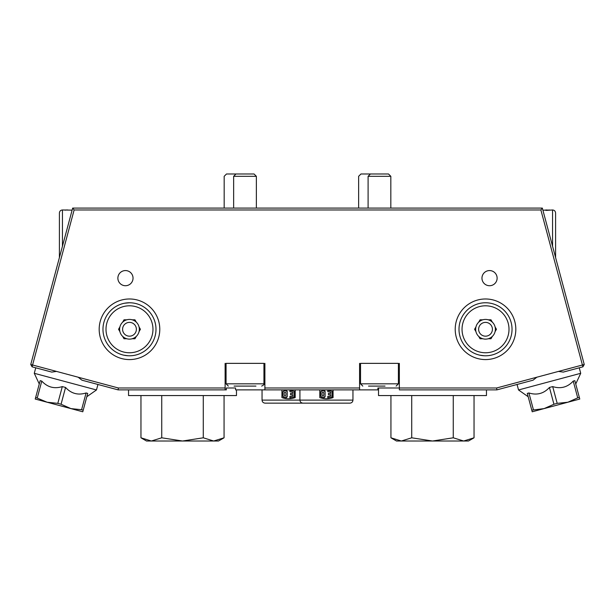 <?xml version="1.0" encoding="UTF-8"?>
<svg xmlns="http://www.w3.org/2000/svg" width="615" height="615" viewBox="0 0 615 615"><rect width="100%" height="100%" fill="white"/><g stroke="black" fill="none" stroke-linecap="round" stroke-linejoin="round"><path stroke-width="0.92" d="M399.35 363.365L399.35 387.988L496.636 387.988L536.841 377.21L533.067 380.185L496.882 389.879L399.35 389.879L399.35 387.988L377.902 387.988L378.517 387.988L378.517 395.56L486.465 395.56L486.465 389.879M378.517 389.879L235.576 389.879L235.576 387.988L226.312 387.988L226.312 389.879L118.118 389.879L81.933 380.185L78.159 377.21L32.58 365.003L32.088 366.832L30.75 364.511L72.67 208.078L542.33 208.078L584.25 364.511L582.912 366.832L563.24 372.098L558.489 371.414L536.841 377.21M377.902 389.879L377.902 387.988M56.511 371.414L51.76 372.098L32.088 366.832M489.548 285.721A7.572 7.572 0 0 1 482.983 274.359A7.572 7.572 0 0 1 496.105 274.359A7.572 7.572 0 0 1 489.548 285.721M125.452 285.721A7.572 7.572 0 0 1 118.895 274.359A7.572 7.572 0 0 1 132.017 274.359A7.572 7.572 0 0 1 125.452 285.721M78.159 377.21L118.364 387.988L225.121 387.988L225.121 363.365M359.583 363.365L359.583 387.988L264.888 387.988L264.888 363.365M558.489 371.414L582.42 365.003L540.877 209.969L74.123 209.969L32.58 365.003L30.75 364.511M485.519 359.583A30.304 30.304 0 0 1 459.274 314.127A30.304 30.304 0 0 1 511.757 314.127A30.304 30.304 0 0 1 485.519 359.583M129.481 359.583A30.304 30.304 0 0 1 103.243 314.127A30.304 30.304 0 0 1 155.726 314.127A30.304 30.304 0 0 1 129.481 359.583M264.888 387.988L264.888 389.879M225.121 389.879L225.121 387.988M359.583 389.879L359.583 387.988M582.912 366.832L582.42 365.003L584.25 364.511M542.33 208.078L540.877 209.969M72.67 208.078L74.123 209.969M496.636 387.988L496.882 389.879M118.364 387.988L118.118 389.879M140.958 437.803L151.344 441.017L146.524 441.017L140.958 437.803L140.958 395.56M213.666 441.017L151.344 441.017L161.737 437.803L182.509 441.017L203.281 437.803L213.666 441.017L218.494 441.017L224.06 437.803L213.666 441.017L224.06 437.803L224.06 395.56M203.281 437.803L203.281 395.56M161.737 437.803L161.737 395.56M128.535 389.879L128.535 395.56L236.483 395.56L236.483 389.879M226.312 387.988L235.576 387.988M390.94 437.803L401.334 441.017L396.506 441.017L390.94 437.803L390.94 395.56M463.656 441.017L401.334 441.017L411.719 437.803L432.491 441.017L453.263 437.803L463.656 441.017L468.476 441.017L474.042 437.803L463.656 441.017L474.042 437.803L474.042 395.56M453.263 437.803L453.263 395.56M411.719 437.803L411.719 395.56M224.175 208.078L224.175 176.313L226.497 173.983L254.041 173.983L256.37 176.313L233.639 176.313L233.639 208.078M358.63 208.078L358.63 176.313L360.959 173.983L388.503 173.983L390.825 176.313L368.101 176.313L368.101 208.078M368.531 386.097L385.036 386.097M384.729 386.097L373.897 386.097M362.796 386.097L360.528 383.822L360.528 363.365L398.405 363.365L398.405 383.822L396.129 386.097M370.422 173.983L368.101 176.313M234.069 386.097L255.94 386.097M255.832 386.097L250.574 386.097M250.267 386.097L239.435 386.097M228.342 386.097L226.066 383.822L226.066 363.365L263.943 363.365L263.943 383.822C264.588 384.214 263.827 384.975 261.667 386.097M235.968 173.983L233.639 176.313M35.655 397.428L47.109 402.225L57.81 403.363L62.307 386.589C54.305 389.095 47.463 387.258 41.774 381.092L40.152 380.654L35.224 399.043L82.787 411.781L87.707 393.4L86.085 392.962L81.587 409.736L83.217 410.174M86.085 392.962C78.09 395.468 71.248 393.631 65.559 387.458L61.062 404.24L70.894 408.598L81.587 409.736M57.81 403.363L61.062 404.24M41.774 381.092L37.277 397.867M39.26 383.975L34.279 373.297L96.47 389.964L97.946 384.475M62.307 386.589L65.559 387.458M531.783 410.174L544.106 408.598L553.938 404.24L549.441 387.458C543.768 393.631 536.926 395.46 528.915 392.962L527.293 393.4L532.213 411.781L579.776 399.043L574.848 380.654L573.226 381.092L577.723 397.867L579.345 397.428M573.226 381.092C567.553 387.258 560.711 389.087 552.693 386.589L557.19 403.363L567.891 402.225L577.723 397.867M553.938 404.24L557.19 403.363M528.915 392.962L533.413 409.736M528.177 396.721L518.53 389.964L580.721 373.297L579.253 367.808M549.441 387.458L552.693 386.589M136.376 329.279A6.896 6.896 0 0 0 126.037 323.305A6.896 6.896 0 0 0 126.037 335.252A6.896 6.896 0 0 0 136.376 329.279M132.187 338.75L134.946 338.75L136.33 336.359A9.848 9.848 0 0 0 126.775 319.808A9.848 9.848 0 0 0 126.775 338.75A9.848 9.848 0 0 0 139.036 331.67L140.412 329.279L139.036 326.888M155.995 329.279A26.514 26.514 0 0 0 116.227 306.316A26.514 26.514 0 0 0 116.227 352.241A26.514 26.514 0 0 0 155.995 329.279M131.303 302.826A26.514 26.514 0 0 0 129.481 302.764L124.707 303.195M123.799 355.178L128.158 355.762M132.34 355.639L134.185 355.37M128.573 302.78C125.937 302.957 125.937 302.957 128.573 302.78A26.514 26.514 0 0 1 129.473 302.764M132.187 319.808L134.946 319.808L136.33 322.199M122.631 322.199L124.015 319.808L126.775 319.808M119.925 331.67L118.549 329.279L119.925 326.888M126.775 338.75L124.015 338.75L122.631 336.359M492.415 329.279A6.896 6.896 0 0 0 482.075 323.305A6.896 6.896 0 0 0 482.075 335.252A6.896 6.896 0 0 0 492.415 329.279M495.075 331.67A9.848 9.848 0 0 0 478.67 322.199A9.848 9.848 0 0 0 488.225 338.75A9.848 9.848 0 0 0 495.075 331.67L496.451 329.279L495.075 326.888M512.034 329.279A26.514 26.514 0 0 0 472.259 306.316A26.514 26.514 0 0 0 472.259 352.241A26.514 26.514 0 0 0 512.034 329.279M479.838 355.178L484.19 355.762M488.379 355.639L490.224 355.37M484.612 302.78C481.976 302.957 481.976 302.957 484.612 302.78A26.514 26.514 0 0 1 487.334 302.826M492.369 336.359L490.985 338.75L488.225 338.75M488.225 319.808L490.985 319.808L492.369 322.199M478.67 322.199L480.054 319.808L482.813 319.808M475.964 331.67L474.588 329.279L475.964 326.888M482.813 338.75L480.054 338.75L478.67 336.359M552.562 246.238L552.562 209.969C554.399 210.146 555.414 211.16 555.591 212.998L555.591 257.547M552.562 209.969L546.497 210.399M549.91 210.03L543.091 210.176M549.91 210.176L545.82 209.969L545.82 210.392M337.374 403.14L335.99 403.14M333.284 403.14L331.908 403.14M302.957 403.14C301.112 402.956 300.105 401.949 299.928 400.111L352.949 400.111C352.772 401.949 351.765 402.956 349.92 403.14L265.08 403.14C263.235 402.956 262.228 401.949 262.052 400.111L262.052 389.879M262.052 400.111L299.928 400.111L299.928 389.879M333.069 390.51L333.069 397.582C328.656 399.173 324.236 399.173 319.808 397.582L319.808 390.51M321.737 397.213A1.322 1.322 0 0 1 320.753 395.929L320.753 392.162A1.322 1.322 0 0 1 321.737 390.886L323.575 390.487A1.322 1.322 0 0 1 325.112 391.801L325.112 396.298A1.322 1.322 0 0 1 323.575 397.605L321.737 397.213L320.753 395.929M327.764 396.46A16.666 16.666 0 0 0 330.793 395.929L330.793 394.707L328.425 394.707L328.425 393.385L330.793 393.385L330.793 392.162A16.666 16.666 0 0 0 327.764 391.64L327.764 390.31L332.123 391.178L332.123 396.913L327.764 397.79L327.764 396.46L330.793 395.929M325.112 396.298L323.575 397.605M323.575 390.487L325.112 391.801M320.753 392.162L321.737 390.886M322.083 395.276C322.652 396.368 323.213 396.368 323.79 395.276L323.79 392.816C323.221 391.724 322.652 391.724 322.083 392.816L322.083 395.276M330.793 392.162L327.764 391.64M295.192 390.51L295.192 397.582C290.78 399.173 286.359 399.173 281.931 397.582L281.931 390.51M289.888 397.79L289.888 396.46L292.917 395.929L292.917 394.707L290.549 394.707L290.549 393.385L292.917 393.385L292.917 392.162L289.888 391.64L289.888 390.31L294.247 391.178L294.247 396.913L289.888 397.79L289.888 396.46A16.666 16.666 0 0 0 292.917 395.929M285.698 397.605L283.861 397.213L282.877 395.929L282.877 392.162L283.861 390.886L285.698 390.487L287.236 391.801L287.236 396.298L285.698 397.605A1.322 1.322 0 0 0 287.236 396.298M284.207 395.276C284.776 396.368 285.337 396.368 285.914 395.276L285.914 392.816C285.345 391.724 284.776 391.724 284.207 392.816L284.207 395.276M285.698 390.487A1.322 1.322 0 0 1 287.236 391.801M292.917 392.162A16.666 16.666 0 0 0 289.888 391.64L289.888 390.31M283.861 397.213A1.322 1.322 0 0 1 282.877 395.929M282.877 392.162A1.322 1.322 0 0 1 283.861 390.886M279.01 403.14L277.626 403.14M299.497 403.14L298.114 403.14M295.408 403.14L294.032 403.14M59.409 257.547L59.409 212.998C59.586 211.16 60.601 210.146 62.438 209.969L72.109 210.153M65.09 210.03L66.458 209.969L65.09 210.176M67.819 209.969L66.458 209.984M133.032 278.149A7.572 7.572 0 0 0 121.67 271.584A7.572 7.572 0 0 0 121.67 284.707A7.572 7.572 0 0 0 133.032 278.149M497.12 278.149A7.572 7.572 0 0 0 485.758 271.584A7.572 7.572 0 0 0 485.758 284.707A7.572 7.572 0 0 0 497.12 278.149M360.528 383.822L398.405 383.822M226.066 383.822L263.943 383.822M152.966 329.279A23.485 23.485 0 0 0 117.742 308.945A23.485 23.485 0 0 0 117.742 349.62A23.485 23.485 0 0 0 152.966 329.279M509.005 329.279A23.485 23.485 0 0 0 473.781 308.945A23.485 23.485 0 0 0 473.781 349.62A23.485 23.485 0 0 0 509.005 329.279M62.438 246.238L62.438 209.969M390.825 208.078L390.825 176.313M256.37 208.078L256.37 176.313M86.823 396.721L96.47 389.964M35.747 367.808L34.279 373.297M575.74 383.975L580.721 373.297M517.054 384.475L518.53 389.964M352.949 400.111L352.949 389.879"/></g></svg>
